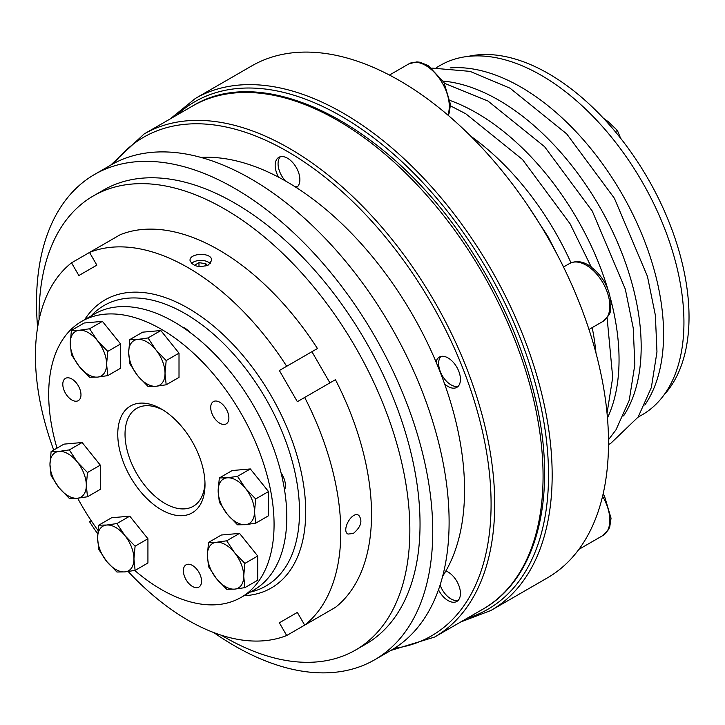 <?xml version="1.0" encoding="UTF-8"?>
<svg xmlns="http://www.w3.org/2000/svg" width="725" height="725" viewBox="0 0 725 725"><rect width="100%" height="100%" fill="white"/><g stroke="black" fill="none" stroke-linecap="round" stroke-linejoin="round"><path stroke-width="1.09" d="M163.243 410.151A56.55 32.652 -120 0 0 136.744 408.329A56.55 32.652 -120 0 0 128.071 453.642A56.55 32.652 -120 0 0 165.019 503.476A56.55 32.652 -120 0 0 193.294 506.277A56.55 32.652 -120 0 0 204.967 482.424M205.003 484.59A61.688 35.616 -120 0 0 161.385 409.036A61.688 35.616 -120 0 0 117.758 434.221A61.688 35.616 -120 0 0 161.385 509.775A61.688 35.616 -120 0 0 205.003 484.59M250.333 468.93L237.501 476.343L245.431 488.315A25.701 14.844 60 0 1 254.511 511.741A25.701 14.844 60 0 1 245.431 524.673A25.701 14.844 60 0 1 227.251 514.179A25.701 14.844 60 0 1 218.162 490.752L219.331 477.965L232.154 470.552L250.333 468.93L268.513 491.541L268.513 515.774L255.68 523.187L245.431 524.673L237.501 524.809L227.251 514.179L219.331 502.198L218.162 490.752A25.701 14.844 60 0 1 227.251 477.82A25.701 14.844 60 0 1 245.431 488.315L255.68 498.954L254.511 511.741L255.68 523.187M268.513 491.541L255.68 498.954M120.595 343.976L107.762 351.389L106.602 364.177A25.701 14.844 60 0 1 97.512 377.109A25.701 14.844 60 0 1 79.333 366.614L71.412 354.634L70.243 343.188L71.412 330.401L84.245 322.997L102.415 321.365L120.595 343.976L120.595 368.218L107.762 375.623L97.512 377.109L89.592 377.245L79.333 366.614A25.701 14.844 60 0 1 70.243 343.188A25.701 14.844 60 0 1 79.333 330.265L89.592 328.778L97.512 340.759A25.701 14.844 60 0 1 106.602 364.177L107.762 375.623M134.75 570.466A159.364 92.012 -120 0 0 241.062 597.418A159.364 92.012 -120 0 0 274.068 524.465A159.364 92.012 -120 0 0 168.807 333.844A159.364 92.012 -120 0 0 81.698 321.383A159.364 92.012 -120 0 0 56.994 448.159M77.684 498.211A159.364 92.012 -120 0 0 98.02 530.437M228.882 417.99A12.851 7.422 60 0 1 226.227 423.871A12.851 7.422 60 0 1 213.368 416.449A12.851 7.422 60 0 1 213.368 401.614A12.851 7.422 60 0 1 223.273 405.058A12.851 7.422 60 0 1 228.882 417.99M201.55 581.205A12.851 7.422 60 0 1 198.886 587.087A12.851 7.422 60 0 1 186.035 579.665A12.851 7.422 60 0 1 186.035 564.829A12.851 7.422 60 0 1 192.768 565.645A12.851 7.422 60 0 1 201.55 581.205M80.973 394.753A12.851 7.422 60 0 1 78.309 400.635A12.851 7.422 60 0 1 65.458 393.222A12.851 7.422 60 0 1 65.458 378.377A12.851 7.422 60 0 1 74.467 380.942A12.851 7.422 60 0 1 80.774 392.479A12.851 7.422 60 0 1 80.973 394.753M51.122 451.548L59.051 451.403A25.701 14.844 60 0 1 77.222 461.897A25.701 14.844 60 0 1 86.311 485.324A25.701 14.844 60 0 1 77.222 498.247A25.701 14.844 60 0 1 59.051 487.753L51.122 475.781L49.962 464.335L51.122 451.548L63.954 444.135L82.133 442.513L69.301 449.917L77.222 461.897L87.48 472.528L86.311 485.324L87.48 496.77L77.222 498.247L69.301 498.392L59.051 487.753A25.701 14.844 60 0 1 49.962 464.335A25.701 14.844 60 0 1 59.051 451.403L69.301 449.917M82.133 442.513L100.304 465.124L87.48 472.528M257.719 556.002L244.887 563.407L243.718 576.203A25.701 14.844 60 0 1 234.628 589.126A25.701 14.844 60 0 1 216.458 578.632A25.701 14.844 60 0 1 207.368 555.214L208.528 542.427L221.361 535.014L239.54 533.392L257.719 556.002L257.719 580.236L244.887 587.649L234.628 589.126L226.708 589.271L216.458 578.632L208.528 566.66L207.368 555.214A25.701 14.844 60 0 1 216.458 542.282A25.701 14.844 60 0 1 234.628 552.776A25.701 14.844 60 0 1 243.718 576.203L244.887 587.649M295.021 186.724A17.482 10.096 -120 0 0 297.594 186.588M280.358 156.736A17.482 10.096 -120 0 0 285.36 180.915M37.609 327.365A280.176 161.766 60 0 1 94.549 174.462A280.176 161.766 60 0 1 234.637 188.346A280.176 161.766 60 0 1 417.673 435.236A280.176 161.766 60 0 1 374.725 659.75A280.176 161.766 60 0 1 234.637 645.875A280.176 161.766 60 0 1 213.839 632.608M94.549 174.462L110.907 165.019A280.176 161.766 60 0 1 250.995 178.894A280.176 161.766 60 0 1 434.03 425.792A280.176 161.766 60 0 1 391.083 650.307L374.725 659.75M53.713 450.044A215.914 124.664 60 0 1 71.53 262.831L78.862 275.536L96.851 265.142L89.519 252.436A215.914 124.664 60 0 1 286.692 366.279L279.361 370.511L297.35 401.677L335.43 379.692A215.914 124.664 60 0 1 335.43 607.369L304.69 625.122L297.35 612.417L279.361 622.802L286.692 635.508L317.441 617.754M329.92 382.873L311.922 351.707L279.361 370.511M71.53 262.831L120.259 234.692A215.914 124.664 60 0 1 317.441 348.526L286.692 366.279M200.898 157.407A251.901 145.435 60 0 1 286.429 181.522A251.901 145.435 60 0 1 442.676 576.185M286.692 635.508A215.914 124.664 60 0 1 128.171 571.518M97.721 533.872A215.914 124.664 60 0 1 89.519 521.674L91.205 520.695M615.262 131.651L617.383 130.427L608.212 121.682L603.499 118.32M221.343 635.227A262.187 151.371 -120 0 0 355.549 650.044A262.187 151.371 -120 0 0 355.549 347.302A262.187 151.371 -120 0 0 93.362 195.922A262.187 151.371 -120 0 0 39.068 315.946A262.187 151.371 -120 0 0 39.087 319.562M124.845 535.53L135.095 546.17L133.935 558.957L135.095 570.403L124.845 571.889L116.924 572.025L106.666 561.395L98.745 549.414L97.585 537.968A25.701 14.844 60 0 1 106.666 525.036A25.701 14.844 60 0 1 124.845 535.53A25.701 14.844 60 0 1 133.935 558.957A25.701 14.844 60 0 1 124.845 571.889A25.701 14.844 60 0 1 106.666 561.395A25.701 14.844 60 0 1 97.585 537.968L98.745 525.181L106.666 525.036L116.924 523.559L124.845 535.53M205.864 266.048L205.864 263.719L206.806 265.731M198.985 266.546L198.985 262.649L205.864 263.719M98.745 525.181L111.578 517.768L129.757 516.146L147.927 538.757L147.927 562.99L135.095 570.403M100.304 465.124L100.304 489.357L87.48 496.77M129.757 516.146L116.924 523.559M147.927 538.757L135.095 546.17M278.581 177.19A17.482 10.096 60 0 1 278.781 157.361A17.482 10.096 60 0 1 287.517 158.231A17.482 10.096 60 0 1 298.908 173.538A17.482 10.096 60 0 1 296.362 187.576M165.019 373.357A25.701 14.844 60 0 1 155.929 386.28A25.701 14.844 60 0 1 137.75 375.786A25.701 14.844 60 0 1 128.66 352.368A25.701 14.844 60 0 1 137.75 339.436A25.701 14.844 60 0 1 155.929 349.93A25.701 14.844 60 0 1 165.019 373.357L166.179 384.794L155.929 386.28L148.009 386.425L137.75 375.786L129.829 363.814L128.66 352.368L129.829 339.572L137.75 339.436L148.009 337.95L155.929 349.93L166.179 360.561L165.019 373.357M170.23 118.9L195.342 98.464L251.684 65.939A295.601 170.665 60 0 1 399.484 80.575A295.601 170.665 60 0 1 580.507 305.769A295.601 170.665 60 0 1 580.507 547.121A295.601 170.665 60 0 1 547.284 577.934L490.943 610.468L460.692 621.996M194.363 265.323L198.985 262.649M219.331 477.965L227.251 477.82L237.501 476.343M208.528 542.427L216.458 542.282L226.708 540.796L234.628 552.776L244.887 563.407M93.362 195.922L103.548 190.05A262.187 151.371 60 0 1 365.735 341.421A262.187 151.371 60 0 1 365.726 644.172L355.549 650.044M71.412 330.401L79.333 330.265A25.701 14.844 60 0 1 97.512 340.759L107.762 351.389M102.415 321.365L89.592 328.778M304.69 397.445A215.914 124.664 60 0 1 304.69 625.122M353.302 533.482C360.987 526.966 362.826 520.931 358.812 515.366C351.861 510.581 341.04 530.809 348.018 534.071L353.302 533.482M84.635 319.689A166.315 96.026 60 0 1 271.268 395.959A166.315 96.026 60 0 1 243.999 595.723M241.062 597.418L253.786 590.077A159.364 92.012 -120 0 0 279.578 467.145A159.364 92.012 -120 0 0 181.531 326.504A159.364 92.012 -120 0 0 94.422 314.043L81.698 321.383M440.918 356.464A17.482 10.096 -120 0 0 442.25 375.604A17.482 10.096 -120 0 0 458.146 386.325M148.009 337.95L160.832 330.546L142.662 332.168L129.829 339.572M620.6 138.239L617.383 130.427M210.25 263.583A10.793 6.235 0 0 0 193.194 262.214A10.793 6.235 0 0 0 191.509 263.483M250.324 592.071A161.938 93.498 -120 0 0 265.975 399.013A161.938 93.498 -120 0 0 90.96 316.037M281.101 472.981A15.424 8.908 60 0 1 284.544 489.937M182.437 327.102A15.424 8.908 60 0 1 189.769 332.24M239.54 533.392L226.708 540.796M436.242 67.715L440.365 65.332A201.777 116.498 60 0 1 541.258 75.328A201.777 116.498 60 0 1 673.081 253.143A201.777 116.498 60 0 1 642.151 414.827L638.018 417.21M450.143 67.914A201.777 116.498 60 0 1 520.903 87.082A201.777 116.498 60 0 1 644.797 405.076M279.361 622.802L297.35 612.417M208.456 264.96L211.627 260.438C212.298 252.028 189.361 252.771 190.032 260.438C192.823 266.438 198.958 267.942 208.456 264.96M436.051 361.993A17.482 10.096 60 0 1 439.341 357.099A17.482 10.096 60 0 1 448.077 357.96A17.482 10.096 60 0 1 459.496 373.366A17.482 10.096 60 0 1 456.813 387.368A17.482 10.096 60 0 1 444.597 383.915M160.832 330.546L179.012 353.157L166.179 360.561M179.012 353.157L179.012 377.39L166.179 384.794M445.857 570.992A17.482 10.096 60 0 1 448.077 572.034A17.482 10.096 60 0 1 459.496 587.44A17.482 10.096 60 0 1 456.813 601.451A17.482 10.096 60 0 1 438.498 589.797M440.093 585.084A17.482 10.096 -120 0 0 458.146 600.4M468.359 56.369A198.695 114.722 60 0 1 548.526 73.651A198.695 114.722 60 0 1 673.036 232.598A198.695 114.722 60 0 1 663.91 395.08M578.885 549.378L602.919 535.494A33.413 19.294 -120 0 0 602.566 496.308M467.19 618.244A293.036 169.179 -120 0 0 537.588 392.107A293.036 169.179 -120 0 0 341.321 116.254A293.036 169.179 -120 0 0 176.728 115.148M434.565 637.076L482.913 609.163A290.462 167.702 -120 0 0 527.438 376.411A290.462 167.702 -120 0 0 337.687 120.45A290.462 167.702 -120 0 0 192.46 106.068L144.112 133.98A290.462 167.702 60 0 1 289.338 148.362A290.462 167.702 60 0 1 479.089 404.323A290.462 167.702 60 0 1 434.565 637.076L390.802 650.47M447.814 115.021A33.413 19.294 -120 0 0 438.407 77.14A33.413 19.294 -120 0 0 408.954 63.809L389.461 75.065M588.981 329.467L602.919 321.42A33.413 19.294 -120 0 0 602.919 282.832A33.413 19.294 -120 0 0 569.506 263.547L563.497 267.008M443.211 81.118A201.414 116.281 60 0 1 498.764 100.168A201.414 116.281 60 0 1 623.554 415.914M394.318 648.349A287.888 166.215 -120 0 0 483.376 435.571A287.888 166.215 -120 0 0 287.517 151.516A287.888 166.215 -120 0 0 114.215 163.198M195.342 98.464A295.601 170.665 60 0 1 343.142 113.109A295.601 170.665 60 0 1 536.255 373.593A295.601 170.665 60 0 1 490.943 610.468M450.234 100.548A201.414 116.281 60 0 1 476.633 112.946A201.414 116.281 60 0 1 607.604 288.423M610.613 298.981A201.414 116.281 60 0 1 607.459 417.899M470.752 136.182A201.414 116.281 60 0 1 570.983 262.803M592.18 327.618A201.414 116.281 60 0 1 595.986 353.102M602.919 535.494L608.511 529.649L609.761 526.803L611.048 518.221L604.514 496.199L603.127 493.906M527.374 204.858L547.982 236.604L563.579 266.963M431.855 68.078L470.027 71.367L510.074 88.223L566.723 133.917L614.383 198.269L647.452 276.379L655.364 315.257L656.968 351.906L651.367 387.485L638.127 417.056L610.767 443.337L608.502 444.597M110.626 165.182L144.112 133.98M444.479 83.312L487.943 101.011L544.593 146.695L592.252 211.047L625.312 289.157L633.233 328.035L634.837 364.684L629.237 400.263L615.987 429.834L608.493 439.731M448.213 115.357L449.21 112.991L450.488 104.409L443.963 82.387L428.221 65.558L419.947 62.241L416.83 61.888L408.954 63.809M602.919 321.42C613.413 311.949 609.562 310.563 611.048 304.147C609.725 287.743 602.303 274.793 588.772 265.296C582.039 261.127 575.623 260.547 569.506 263.547M482.913 609.163C536.962 578.876 557.434 497.096 536.645 404.26C524.782 350.873 502.797 299.343 470.67 249.663C393.303 127.872 266.274 60.365 192.46 106.068M450.47 105.841L465.803 113.789L522.453 159.473L570.113 223.826L591.183 266.882M607.106 317.74L612.707 377.462L607.043 413.25"/></g></svg>
